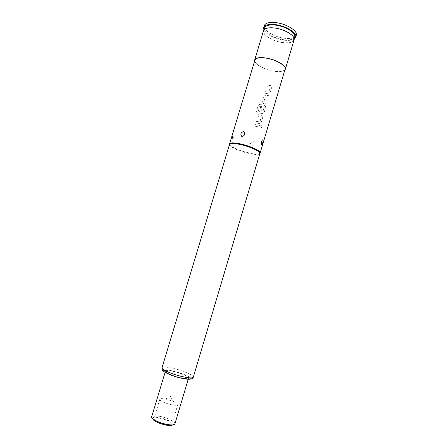 <?xml version="1.0" encoding="UTF-8"?>
<svg xmlns="http://www.w3.org/2000/svg" width="448" height="448" viewBox="0 0 448 448"><rect width="100%" height="100%" fill="white"/><g stroke="black" fill="none" stroke-linecap="round" stroke-linejoin="round"><path stroke-width="0.34" stroke-dasharray="2.24 1.68" d="M260.758 126.409L261.755 125.546L262.366 126.566L261.402 127.456L260.758 126.409L261.811 125.58L262.427 126.605L261.458 127.495L260.803 126.448M265.294 91.638L268.733 92.182L270.2 87.27L266.823 86.537L267.277 85.019L270.782 85.669L271.69 87.248L270.099 92.568L268.397 93.822L264.841 93.156L265.294 91.638L268.766 92.221L270.234 87.315L266.834 86.57L267.288 85.058L270.816 85.708L271.734 87.287L270.144 92.607L268.43 93.862L264.852 93.19L265.306 91.672M263.306 103.342L262.304 101.612L263.9 96.292L265.653 95.166L269.158 95.715L268.705 97.238L265.362 96.824L263.894 101.741L267.17 102.374L266.711 103.897L263.329 103.382L262.315 101.646L263.911 96.326L265.67 95.2L269.203 95.754L268.75 97.278L265.384 96.858L263.911 101.774L267.215 102.413L266.756 103.936L263.329 103.382M260.646 107.145L262.175 107.481L260.876 111.815L262.758 112.162L264.236 107.223L259.778 106.182L257.835 112.286L256.29 111.86L258.205 105.459L259.442 104.406L260.075 104.44L264.869 105.448L265.77 107.055L264.169 112.409L262.573 113.658L260.338 113.254L259.342 111.513L260.646 107.145L262.198 107.514L260.898 111.849L262.662 112.286L264.27 107.262L259.784 106.21L257.841 112.314L256.284 111.882L258.199 105.487L259.437 104.434L260.081 104.468L264.902 105.482L265.815 107.094L264.214 112.448L262.612 113.697L260.361 113.288L259.353 111.546L260.663 107.178M256.396 121.341L259.834 121.946L261.313 116.995L257.936 116.194L258.395 114.666L261.895 115.377L262.797 117.001L261.195 122.371L259.65 123.614L255.937 122.87L256.396 121.341L259.868 121.979L261.346 117.029L257.953 116.228L258.406 114.699L261.934 115.41L262.842 117.04L261.24 122.41L259.689 123.654L255.954 122.903L256.407 121.374M254.957 126.14L255.416 124.606L260.243 125.546L259.784 127.081L257.443 126.683L254.974 126.168L255.433 124.639L260.288 125.58L259.829 127.12L254.974 126.168M166.936 420.308C170.374 421.786 172.049 423.058 171.954 424.122C170.218 425.572 165.861 425.034 158.894 422.509C155.49 421.025 153.843 419.765 153.966 418.729C155.747 417.295 160.07 417.822 166.936 420.308M172.682 401.117L173.225 401.335C176.333 402.679 177.85 403.782 177.772 404.65C176.109 405.86 171.791 405.233 164.83 402.769C161.414 401.341 159.746 400.176 159.835 399.269C160.244 398.502 162.12 398.418 165.452 399.006L172.682 401.117M152.348 418.432C152.247 416.315 161.095 417.334 167.625 420.118C171.892 421.96 173.846 423.511 173.471 424.766M174.916 423.858C175.028 422.481 172.855 420.834 168.398 418.925C161.459 415.979 152.029 414.781 151.642 416.875M172.026 375.122C167.597 373.38 165.407 372.042 165.452 371.106C165.648 369.639 174.888 371.286 181.854 373.974C186.334 375.715 188.574 377.07 188.58 378.045C188.49 379.512 179.133 377.888 172.026 375.122M251.636 146.227C254.425 145.034 254.912 143.405 253.103 141.333C250.236 142.442 249.749 144.071 251.636 146.227M232.562 138.583C234.024 137.754 234.522 136.102 234.058 133.627C232.842 134.501 232.344 136.153 232.562 138.583M284.816 70.101C283.035 71.646 279.485 72.027 274.165 71.254C265.283 69.961 255.153 64.736 254.632 61.046M294.073 39.906C292.902 42.476 289.122 43.383 282.722 42.633C272.838 41.429 261.979 34.838 263.519 30.744M259.868 153.546C259.09 154.806 255.601 154.812 249.407 153.552C239.82 151.581 228.598 146.502 229.522 144.441M259.98 153.283C258.754 154.274 255.293 154.19 249.603 153.026C240.464 151.138 229.662 146.412 229.572 144.161M285.096 69.149C284.043 71.355 280.375 72.022 274.098 71.148C264.387 69.765 253.546 63.622 254.918 60.094M282.66 42.521C272.933 41.339 262.254 34.849 263.771 30.822C264.802 28.37 268.43 27.468 274.652 28.112C284.648 29.238 295.445 35.963 293.821 39.838C292.673 42.364 288.954 43.254 282.66 42.521M294.689 36.921C293.53 39.474 289.806 40.393 283.511 39.67C273.784 38.506 263.116 31.982 264.65 27.91M294.179 39.043C291.911 40.365 288.439 40.729 283.763 40.13C275.29 39.066 265.67 34.199 263.911 29.966M296.279 35.258C295.03 38.007 291.049 38.998 284.334 38.237C273.963 37.01 262.601 30.033 264.242 25.642M182.672 373.878C175.101 371.185 169.154 369.863 164.842 369.914C161.941 370.541 164.041 372.31 171.142 375.222C179.133 378.067 185.231 379.406 189.426 379.238C191.906 378.465 189.655 376.678 182.672 373.878M193.312 377.166C193.284 375.861 190.232 374.035 184.15 371.689C174.742 368.082 162.266 365.826 161.991 367.769M177.772 404.65L171.954 424.122M165.452 399.006L170.464 396.424L173.225 401.335M165.099 372.288L165.452 371.106M263.771 30.822L264.102 29.725M293.821 39.838L294.146 38.741M188.227 379.226L188.58 378.045M159.835 399.269L153.966 418.729"/><path stroke-width="0.67" d="M173.471 424.766L171.058 425.589C167.373 425.611 163.072 424.654 158.166 422.71L153.91 420.442L152.348 418.432M165.099 372.288L151.642 416.875C151.474 417.508 152.034 418.298 153.328 419.25L158.004 421.742C163.419 423.881 168.151 424.939 172.206 424.917C173.807 424.833 174.709 424.48 174.916 423.858L188.227 379.226M261.576 144.575C261.206 142.061 261.71 140.375 263.082 139.518C263.189 141.971 262.685 143.657 261.576 144.575M241.987 136.646C240.117 134.49 240.632 132.782 243.533 131.522C245.504 133.767 244.989 135.475 241.987 136.646M254.632 61.046L254.666 60.015C255.623 57.831 259.258 57.142 265.563 57.943C275.71 59.31 286.854 65.772 285.354 69.222L284.816 70.101M254.666 60.015L263.519 30.744C264.572 28.246 268.257 27.334 274.579 27.989C284.749 29.131 295.725 35.969 294.073 39.906L285.354 69.222M229.522 144.441L229.544 144.374C230.328 143.198 233.716 143.203 239.708 144.379C249.424 146.334 260.697 151.469 259.885 153.474L193.312 377.166C193.222 379.114 180.527 376.886 170.867 373.139C164.881 370.787 161.924 369.001 161.991 367.769L229.522 144.441M229.572 144.161L229.617 143.774C230.406 142.587 233.817 142.582 239.848 143.763C249.631 145.723 260.977 150.909 260.159 152.936L259.98 153.283M229.594 143.842L254.918 60.094C255.858 57.949 259.437 57.271 265.642 58.061C275.615 59.405 286.58 65.755 285.096 69.149L260.142 153.003M264.102 29.725L264.65 27.91C265.692 25.424 269.326 24.5 275.548 25.133C285.55 26.236 296.324 32.995 294.689 36.921L294.146 38.741M263.911 29.966L263.654 27.586C264.762 24.942 268.638 23.951 275.268 24.623C285.947 25.799 297.444 33.018 295.697 37.201L294.179 39.043M263.654 27.586L264.242 25.642C265.356 22.977 269.231 21.974 275.867 22.635C286.546 23.794 298.032 31.041 296.279 35.258L295.697 37.201M153.91 420.442L153.328 419.25M193.312 377.166C192.774 378.689 190.954 379.372 187.852 379.215C182.874 378.812 177.178 377.406 170.772 374.998C162.249 371.431 161.98 370.065 161.991 367.769M229.544 144.374L229.617 143.774M259.885 153.474L260.159 152.936M171.058 425.589L172.206 424.917"/></g></svg>
